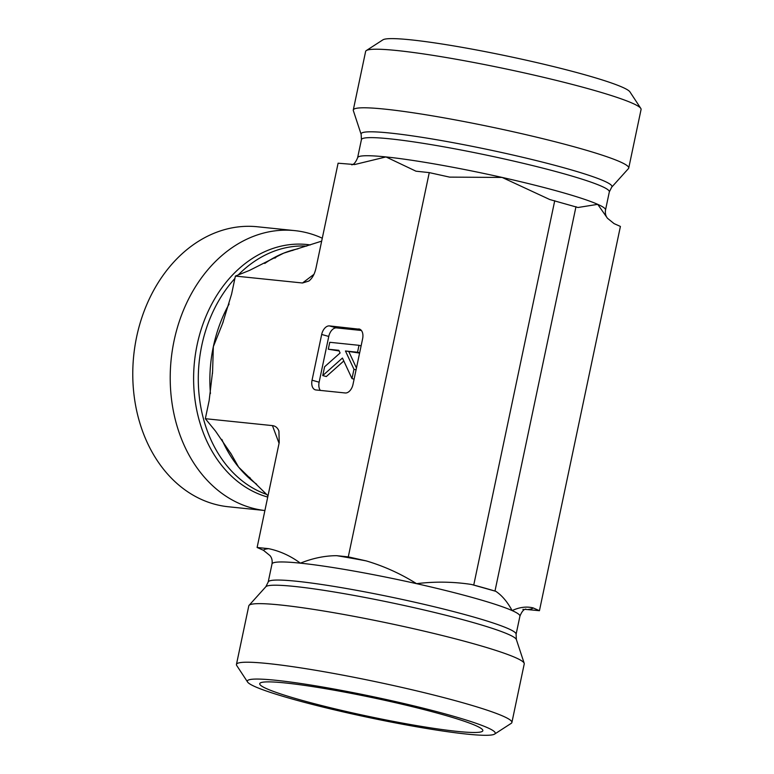 <?xml version="1.0" encoding="UTF-8"?>
<svg xmlns="http://www.w3.org/2000/svg" width="774" height="774" viewBox="0 0 774 774"><rect width="100%" height="100%" fill="white"/><g stroke="black" fill="none" stroke-linecap="round" stroke-linejoin="round"><path stroke-width="1.16" d="M353.283 110.005L365.628 51.432A140.752 11.813 11.9 0 1 366.325 50.562A140.752 11.813 11.9 0 1 505.79 68.896A140.752 11.813 11.9 0 1 640.795 108.408A140.752 11.813 11.9 0 1 641.075 109.482L628.73 168.055A140.752 11.813 11.9 0 1 628.449 168.587L611.712 187.163A128.184 10.759 11.9 0 0 532.88 159.734A128.184 10.759 11.9 0 0 389.825 133.022A128.184 10.759 11.9 0 0 361.148 134.366L353.331 110.605A140.752 11.813 11.9 0 1 353.283 110.005A140.752 11.813 11.9 0 1 384.813 109.124A140.752 11.813 11.9 0 1 538.772 137.695A140.752 11.813 11.9 0 1 628.73 168.055M640.795 108.408L629.939 91.883A126.675 10.633 -168.1 0 0 508.441 56.328A126.675 10.633 -168.1 0 0 382.917 39.832L366.325 50.562M272.438 425.613C275.486 425.981 277.643 427.799 278.921 431.06L279.23 442.505L257.113 547.479L268.675 548.669C279.985 551.078 290.56 555.906 300.38 563.162C312.783 558.199 324.896 555.703 336.719 555.684L348.281 556.874L366.189 560.889C383.846 566.113 400.632 573.698 416.547 583.664C435.046 581.409 453.371 581.68 471.54 584.476L495.786 591.307C501.871 595.341 507.318 601.756 512.127 610.58C519.509 607.174 526.494 606.284 533.092 607.89L539.439 610.705L620.409 226.434L614.072 223.618L607.493 218.297L597.731 204.346L577.994 207.5L549.792 199.547L502.152 177.44L449.597 177.12L429.26 172.612L415.967 171.189L385.984 156.928L354.637 164.543L338.093 163.208L315.966 268.191C314.66 274.035 312.299 278.321 308.874 281.03L302.499 282.994L235.393 276.076L231.581 294.159L222.583 323.493L213.343 346.665L212.589 371.597L209.144 400.613L205.333 418.695L272.438 425.613L279.066 443.318M429.26 172.612L348.281 556.874M319.13 382.201L312.048 380.208L321.684 334.455L328.766 336.448L319.13 382.201A9.385 5.824 -74.3 0 0 320.368 390.415M361.381 330.469L336.545 327.905L329.463 325.912A9.385 5.824 -74.3 0 0 321.684 334.455M329.463 325.912L359.91 329.269M312.048 380.208A9.385 5.824 -74.3 0 0 315.357 389.844A9.385 5.824 -74.3 0 0 315.966 389.961L345.214 392.969A9.385 5.824 -74.3 0 0 352.992 384.426L362.629 338.683A9.385 5.824 -74.3 0 0 359.32 329.047A9.385 5.824 -74.3 0 0 358.71 328.931M554.735 200.708L473.756 584.98M294.71 230.613A140.752 109.695 -84.1 0 0 174.082 340.715A140.752 109.695 -84.1 0 0 264.901 510.53L228.398 506.767A140.752 109.695 -84.1 0 1 136.64 336.854A140.752 109.695 -84.1 0 1 257.268 226.753L294.71 230.613A140.752 109.695 -84.1 0 1 322.284 238.218M321.665 241.14L283.681 253.156L249.422 270.445L235.393 276.076M205.333 418.695L215.549 431.157L231.281 454.212L238.595 467.09L268.007 495.776M539.439 610.705L525.159 609.351M523.408 609.361L522.895 609.38M285.258 682.958A114.01 9.569 11.9 0 1 409.03 705.878A114.01 9.569 11.9 0 1 482.86 730.521A114.01 9.569 11.9 0 1 457.299 731.401A114.01 9.569 11.9 0 1 331.659 708.036A114.01 9.569 11.9 0 1 259.774 683.51A114.01 9.569 11.9 0 1 285.258 682.958M494.605 734.091L511.208 723.351A140.752 11.813 -168.1 0 0 511.895 722.481A140.752 11.813 -168.1 0 0 376.609 681.894A140.752 11.813 -168.1 0 0 236.447 664.431A140.752 11.813 -168.1 0 0 236.728 665.514L247.583 682.029A126.675 10.633 11.9 0 1 373.474 696.774A126.675 10.633 11.9 0 1 494.605 734.091A126.675 10.633 11.9 0 1 466.857 734.1A126.675 10.633 11.9 0 1 333.236 709.564A126.675 10.633 11.9 0 1 247.583 682.029M511.895 722.481L524.24 663.908A140.752 11.813 -168.1 0 0 524.201 663.308A140.752 11.813 -168.1 0 0 474.249 643.929A140.752 11.813 -168.1 0 0 331.988 612.389A140.752 11.813 -168.1 0 0 249.073 605.336A140.752 11.813 -168.1 0 0 248.793 605.858L236.447 664.431M268.191 582.048A126.675 10.633 11.9 0 1 340.318 587.456A126.675 10.633 11.9 0 1 471.105 616.307A126.675 10.633 11.9 0 1 516.094 634.293L516.374 639.556A128.184 10.759 11.9 0 0 470.882 621.899A128.184 10.759 11.9 0 0 341.334 593.174A128.184 10.759 11.9 0 0 265.821 586.75L268.191 582.048L272.003 563.956C272.506 560.589 271.838 557.812 270.01 555.626L263.45 550.295L257.113 547.479M575.982 206.687L495.002 590.959M351.996 378.583L342.437 358.043L322.748 375.564L324.606 366.779L340.096 352.992L338.838 350.303L328.302 349.219L329.763 342.292L359.001 345.31L357.549 352.238L345.456 350.99L353.96 369.266L351.996 378.583L354.095 379.173M343.801 360.974L326.289 376.561L322.748 375.564M339.147 350.97L328.302 349.219M361.11 345.901L359.001 345.31M359.649 352.828L357.549 352.238M359.591 353.079L345.456 350.99M356.059 369.856L353.96 369.266M348.997 351.986L356.446 368.008M336.545 327.905A9.385 5.824 -74.3 0 0 328.766 336.448M351.696 164.814C353.795 164.649 355.769 162.279 357.617 157.722A126.675 10.633 11.9 0 1 385.984 156.928A126.675 10.633 11.9 0 1 502.152 177.44A126.675 10.633 11.9 0 1 597.731 204.346A126.675 10.633 11.9 0 1 605.52 209.967C605.026 213.324 605.684 216.101 607.513 218.287M357.617 157.722L361.429 139.62A126.675 10.633 11.9 0 1 389.806 138.827A126.675 10.633 11.9 0 1 528.361 164.543A126.675 10.633 11.9 0 1 609.332 191.865L611.712 187.163M210.431 393.54A126.675 98.724 -84.1 0 1 213.343 346.665A126.675 98.724 -84.1 0 1 229.114 304.018M264.756 263.46A126.675 98.724 -84.1 0 1 283.681 253.156A126.675 98.724 -84.1 0 1 297.932 248.831M256.658 484.243A126.675 98.724 -84.1 0 1 238.595 467.09A126.675 98.724 -84.1 0 1 221.838 439.429M267.736 497.072A128.184 99.894 -84.1 0 1 197.128 344.788A128.184 99.894 -84.1 0 1 310.345 244.932M266.769 494.46A126.675 98.724 -84.1 0 1 201.772 345.465A126.675 98.724 -84.1 0 1 234.88 278.495M238.266 274.915A126.675 98.724 -84.1 0 1 306.727 246.093M313.954 274.335L302.499 282.994M272.003 563.956A126.675 10.633 11.9 0 1 300.38 563.162A126.675 10.633 11.9 0 1 416.547 583.664A126.675 10.633 11.9 0 1 474.917 598.215A126.675 10.633 11.9 0 1 512.127 610.58A126.675 10.633 11.9 0 1 519.915 616.191C521.763 611.634 523.727 609.273 525.827 609.099L525.817 609.109M533.092 607.89A137.936 11.581 11.9 0 1 527.878 609.515M471.54 584.476A137.936 11.581 11.9 0 1 495.786 591.307M336.719 555.684A137.936 11.581 11.9 0 1 366.189 560.889M263.45 550.295A137.936 11.581 11.9 0 1 268.675 548.669M354.115 164.562L354.637 164.533M361.429 139.62L361.148 134.366M605.52 209.967L609.332 191.865M275.825 257.568L274.809 258.139M223.28 321.626L222.564 323.493M292.34 250.524L293.056 250.321M212.569 371.597L212.473 373.61M230.458 452.829L231.271 454.222M250.312 478.119L249.383 477.258M516.094 634.293L519.915 616.191M265.821 586.75L249.073 605.336M516.374 639.556L524.201 663.308"/></g></svg>
